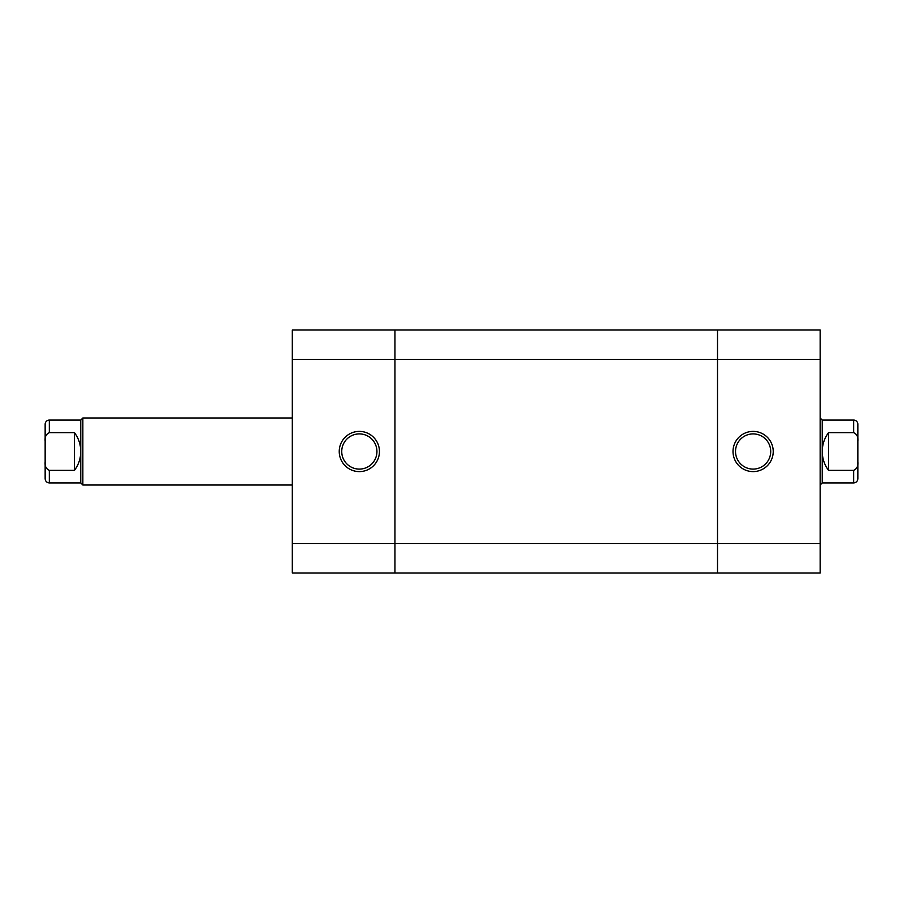 <?xml version="1.0" encoding="UTF-8"?>
<svg xmlns="http://www.w3.org/2000/svg" width="903" height="903" viewBox="0 0 903 903"><rect width="100%" height="100%" fill="white"/><g stroke="black" fill="none" stroke-linecap="round" stroke-linejoin="round"><path stroke-width="1.35" d="M753.125 431.397A20.103 20.103 0 0 1 773.228 451.5A20.103 20.103 0 0 1 753.125 471.603A20.103 20.103 0 0 1 733.01 451.5A20.103 20.103 0 0 1 753.125 431.397M753.125 469.097A17.597 17.597 0 0 0 770.71 451.5A17.597 17.597 0 0 0 753.125 433.903A17.597 17.597 0 0 0 735.527 451.5A17.597 17.597 0 0 0 753.125 469.097M820.15 543.662L820.15 572.987L717.513 572.987L717.513 543.662L717.513 572.987L292.312 572.987L292.312 543.662L394.95 543.662L394.95 359.338L394.95 572.987L394.95 543.662L820.15 543.662L820.15 359.338L717.513 359.338L717.513 543.662L717.513 330.013L820.15 330.013L820.15 359.338M359.338 471.603A20.103 20.103 0 0 1 339.235 451.5A20.103 20.103 0 0 1 359.338 431.397A20.103 20.103 0 0 1 379.441 451.5A20.103 20.103 0 0 1 359.338 471.603M359.338 433.903A17.597 17.597 0 0 0 341.74 451.5A17.597 17.597 0 0 0 359.338 469.097A17.597 17.597 0 0 0 376.935 451.5A17.597 17.597 0 0 0 359.338 433.903M292.312 359.338L292.312 330.013L394.95 330.013L394.95 359.338L292.312 359.338L292.312 543.662M80.762 482.924L49.338 482.924L49.338 470.35C46.076 468.781 44.676 465.993 45.15 461.975L45.15 424.275A4.188 4.188 0 0 1 49.338 420.076L49.338 432.65L74.475 432.65L74.475 470.35C78.606 464.74 80.694 458.464 80.762 451.5L80.762 482.924L82.85 485.013L82.85 417.987L292.312 417.987M292.312 485.013L82.85 485.013M74.475 432.65C78.606 438.26 80.694 444.536 80.762 451.5L80.762 420.076L82.85 417.987M45.15 432.018L45.15 470.982L45.15 432.018M857.85 424.275L857.85 441.025C858.324 437.018 856.924 434.219 853.662 432.65L853.662 420.076A4.188 4.188 0 0 1 857.85 424.275L857.85 432.018M822.238 482.924L853.662 482.924L853.662 470.35L828.525 470.35C824.394 464.74 822.306 458.464 822.238 451.5L822.238 482.924L820.15 485.013M853.662 432.65L828.525 432.65C824.394 438.26 822.306 444.536 822.238 451.5L822.238 420.076L820.15 417.987M857.85 441.025L857.85 478.725C857.602 481.276 856.202 482.676 853.662 482.924M853.662 470.35C856.924 468.781 858.324 465.993 857.85 461.975M828.525 432.65L828.525 470.35M45.15 461.975L45.15 478.725C45.398 481.276 46.798 482.676 49.338 482.924M49.338 470.35L74.475 470.35M45.15 441.025C44.676 437.018 46.076 434.219 49.338 432.65M717.513 330.013L717.513 359.338L394.95 359.338L394.95 330.013L717.513 330.013M822.238 420.076L853.662 420.076M80.762 420.076L49.338 420.076"/></g></svg>
